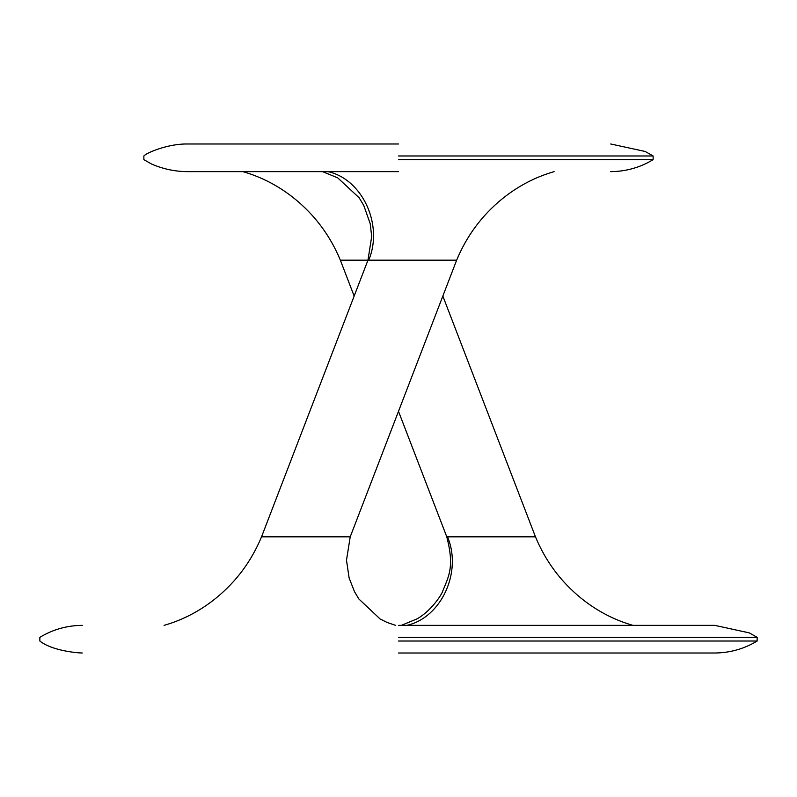 <?xml version="1.0" encoding="UTF-8"?>
<svg xmlns="http://www.w3.org/2000/svg" width="797" height="797" viewBox="0 0 797 797"><rect width="100%" height="100%" fill="white"/><g stroke="black" fill="none" stroke-linecap="round" stroke-linejoin="round"><path stroke-width="1.2" d="M398.5 143.988L186.269 143.988L398.5 143.988M398.5 155.973L653.132 155.973L398.5 155.973M398.5 159.659L653.132 159.659L398.5 159.659M398.5 171.644L186.269 171.644L398.5 171.644M398.5 653.012L714.75 653.012L398.5 653.012M398.5 641.027L757.15 641.027L398.5 641.027M398.5 637.341L757.15 637.341L398.5 637.341M398.5 625.356L714.75 625.356L398.5 625.356M455.884 260.171L341.116 260.171M262.293 536.829L349.465 536.829M406.829 625.356C441.329 617.745 462.36 572.037 447.535 536.829L534.707 536.829M368.722 260.171C383.546 224.963 362.515 179.255 328.015 171.644M610.731 171.644C626.024 171.504 640.16 167.509 653.132 159.659L653.132 155.973L645.172 151.47L610.731 143.988M186.269 143.988C168.247 143.908 146.817 152.506 143.868 155.973L143.868 159.659L151.649 164.072C162.668 168.844 174.204 171.365 186.269 171.644M714.75 653.012C730.052 652.873 744.179 648.878 757.15 641.027L757.15 637.341L749.27 632.878L714.75 625.356M82.25 653.012C76.094 652.922 51.526 650.452 39.85 641.027L39.85 637.341C52.821 629.491 66.948 625.496 82.25 625.356M322.576 171.644L337.699 177.841L359.158 197.786L363.791 205.526L370.207 223.678L371.691 236.53L367.965 260.171L261.536 536.829C251.463 561.088 236.36 581.461 216.216 597.959C200.376 610.801 183.001 619.936 164.082 625.356M554.104 171.644C535.106 177.093 517.671 186.269 501.791 199.19C481.737 215.658 466.683 235.992 456.651 260.171L350.222 536.829L346.496 560.221L349.126 578.034L354.535 591.753L358.889 599.005L380.039 618.9L387.033 622.427L395.611 625.356M442.843 296.066L535.464 536.829C545.537 561.088 560.64 581.461 580.784 597.959C596.624 610.801 613.999 619.936 632.918 625.356M242.896 171.644C261.894 177.093 279.329 186.269 295.209 199.19C315.263 215.658 330.317 235.992 340.349 260.171L354.157 296.066M398.5 411.332L446.778 536.829C454.698 567.544 448.611 576.271 442.465 591.753C441.309 595.1 430.968 611.15 416.961 618.9L401.389 625.356"/></g></svg>
